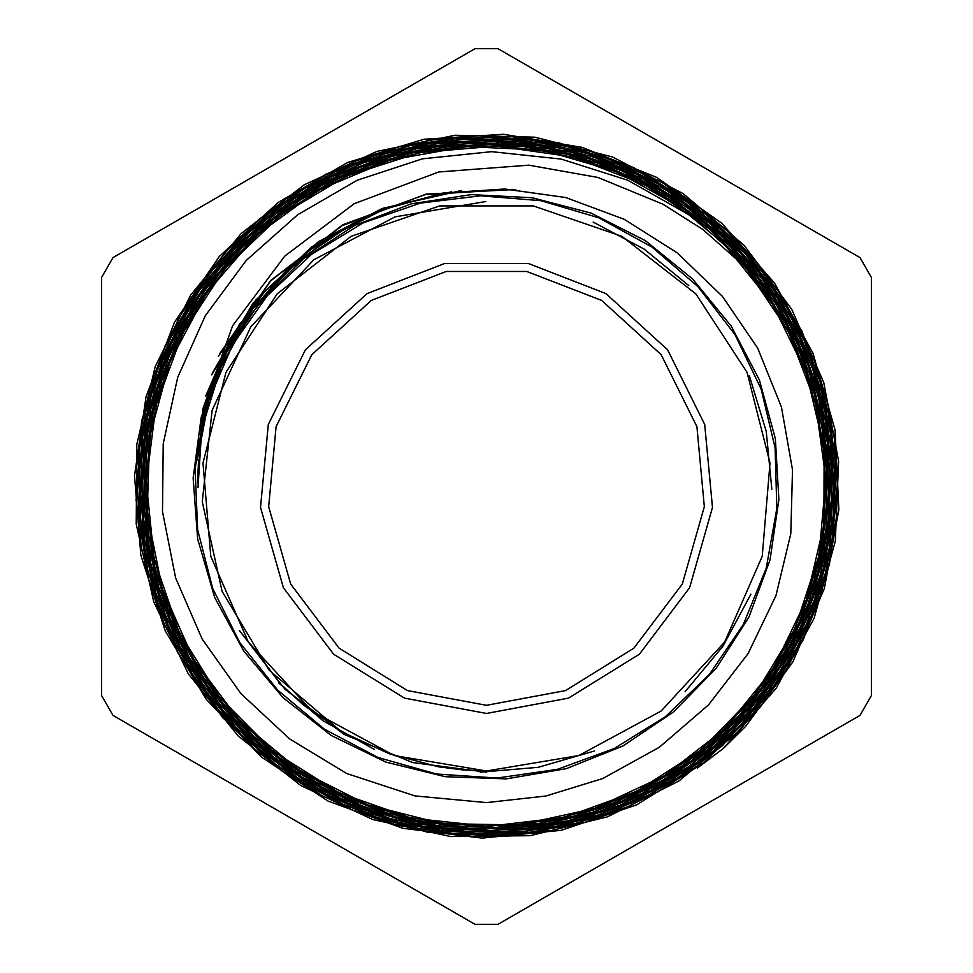 <?xml version="1.0" encoding="UTF-8"?>
<svg xmlns="http://www.w3.org/2000/svg" width="973" height="973" viewBox="0 0 973 973"><rect width="100%" height="100%" fill="white"/><g stroke="black" fill="none" stroke-linecap="round" stroke-linejoin="round"><path stroke-width="1.46" d="M486.5 713.404L568.463 698.079L639.358 654.184L689.614 587.643L712.431 507.432L704.744 424.41L667.575 349.757L605.948 293.591L528.193 263.464L444.807 263.464L367.052 293.591L305.425 349.757L268.256 424.41L260.569 507.432L283.386 587.643L333.642 654.184L404.537 698.079L486.5 713.404M486.5 705.303L407.456 690.526L339.103 648.188L290.635 584.031L268.633 506.69L276.052 426.624L311.895 354.646L371.321 300.475L446.291 271.431L526.709 271.431L601.679 300.475L661.105 354.646L696.948 426.624L704.367 506.69L682.365 584.031L633.897 648.188L565.544 690.526L486.5 705.303M239.407 630.468L284.931 689.273L344.041 734.323L412.82 762.625L486.5 772.221L486.5 770.932L578.862 755.522L661.202 710.959L724.617 642.071L762.236 556.325L769.959 463.014L746.984 372.245L695.768 293.858L621.881 236.342L533.313 205.948L439.687 205.948L351.119 236.342L277.232 293.858L226.016 372.245L203.041 463.014L210.764 556.325L248.383 642.071L311.798 710.959L394.138 755.522L486.5 770.932L462.686 769.911L438.677 766.809L389.395 753.795L343.116 732.401L303.284 704.89L280.516 683.873L239.455 630.455M697.386 768.013L723.328 748.529L745.683 726.405L792.837 661.92L824.386 588.483L838.848 509.779L835.029 429.981L812.978 353.15L774.532 283.009L721.674 223.218L656.52 177.329L582.401 147.361L503.467 134.323L423.839 139.236L347.592 162.527L278.29 202.372L219.46 256.386L174.581 322.16L146.035 396.643L134.578 475.724L140.842 555.218L165.252 630.966L206.337 699.38L261.457 757.152L327.877 801.034L402.676 828.254L481.866 838.106L561.226 830.383L636.537 804.902L704.026 762.662L760.655 706.483L803.406 639.334L829.446 564.243L837.765 484.992L828.522 405.802L801.898 330.929L758.599 264.352L701.363 208.976L633.435 167.49L558.064 142.508L478.874 135.539L400 146.327L325.614 174.325L259.779 218.621L205.546 276.782L165.325 345.415L141.559 421.066L136.062 500.195L148.419 578.777L177.67 652.701L222.805 717.843L281.829 770.871L351.204 809.645L427.281 832.11L506.374 836.379L584.603 822.538L657.918 791.9L722.307 745.817L774.155 686.038L811.421 615.994L832.474 539.504L835.71 460.399L820.653 382.571L788.556 310.046L741.012 246.668L680.614 195.524L610.278 159.39L533.484 140.076L454.282 138.373L376.758 154.61L304.865 187.753L242.496 236.342L192.666 297.835L157.59 368.767L139.48 445.646L139.492 524.763L157.006 601.995L191.267 673.182L240.988 734.518L303.223 783.314L374.617 817.138L451.8 833.739L530.844 832.523L607.566 813.598L678.035 777.877L738.702 727.403L786.208 664.486L818.475 592.472L833.812 515.009L831.38 436.05L811.275 359.791L774.107 290.258L722.367 230.601L658.903 183.8L586.646 152.773L508.988 139.248L430.078 143.177L354.148 164.364L285.308 202.445L226.794 255.291L181.258 319.703L151.374 392.46L139.188 470.166L144.661 548.845L167.21 624.325L206.24 692.508L260.046 749.928L325.298 794.163L398.553 822.854L476.296 833.825L554.707 826.831L629.713 802.834L697.264 762.783L753.649 708.125L796.522 642.107L823.876 568.366L833.691 490.55L825.286 412.443L799.83 337.984L758.648 271.114L703.236 215.678L636.512 174.155L562.285 148.237L484.372 139.601L406.592 149.319L332.742 176.21L266.638 218.597L212.078 274.739L171.88 342.082L147.446 416.748L140.124 494.795L151.01 572.282L179.275 645.464L222.902 710.716L279.847 764.389L347.714 803.357L422.756 826.272L500.913 832.183L578.144 820.166L650.645 790.623L714.96 745.756L767.685 687.923L805.535 619.594L826.953 544.26L831.356 466.031L818.184 389.03L787.473 317.198L741.402 253.856L682.632 202.202L613.829 165.398L538.276 145.415L460.034 142.557L383.265 157.006L312.041 188.762L249.72 235.965L199.222 295.707L163.476 365.021L144.819 440.745L143.518 518.913L159.353 595.403L192.107 666.067L240.355 727.39L301.034 776.661L370.92 811.251L446.789 828.692L524.836 828.473L600.973 811.166L671.115 777.366L731.465 728.205L779.458 666.663L812.771 596.169L829.093 520.129L827.451 442.229L808.66 366.48L773.693 296.923L723.693 237.485L661.324 190.842L590.222 158.94L513.975 143.736L436.293 146.582L361.056 166.784L292.216 203.089L233.581 253.989L188.117 317.089L157.577 388.714L143.651 465.118L147.787 542.569L169.472 617.283L207.006 685.479L258.684 743.372L322.404 787.644L394.564 816.675L471.236 829.166L548.541 823.876L622.671 800.876L690.039 762.066L747.045 709.451L790.258 645.184L817.843 572.598L828.874 495.707L822.428 418.524L798.213 344.941L758.113 278.448L704.476 222.428L639.662 180.212L566.736 154.026L489.699 144.527L412.637 152.25L339.589 177.536L273.997 218.852L219.022 273.535L177.816 338.945L152.931 412.163L144.965 489.261L154.087 566.152L180.419 638.75L222.841 703.43L278.558 757.262L344.637 797.386L418.086 821.09L495.196 827.549L571.881 816.955L644.029 789.553L707.833 746.121L760.485 689.419L799.405 622.623L822.003 548.93L827.014 471.881L814.924 395.476L786.33 323.802L741.998 260.8L684.396 209.341L616.894 171.722L542.898 150.256L465.933 146.558L389.893 160.144L318.755 190.027L256.471 235.223L206.203 293.651L169.959 361.822L149.708 436.159L147.215 513.026L162.248 588.653L193.481 659.183L239.577 720.738L298.735 769.911L367.526 804.744L442.204 823.645L518.998 825.007L594.187 808.624L664.024 776.028L724.812 728.923L772.963 669.12L806.398 599.794L823.863 524.788L824.07 448.018L806.435 373.291L772.501 304.196L724.313 244.272M745.342 267.064L702.713 229.433L662.954 204.196L597.848 177.487L528.765 165.203L438.701 172.002L354.16 203.698L284.7 256.106L232.717 325.76L202.773 409.11L197.969 487.619L201.289 436.196L203.795 422.112L220.883 367.612L248.322 317.478L284.748 273.51L328.874 237.534L383.569 209.377L443.104 193.031L504.719 188.944L565.641 197.531L624.228 219.339L677.257 252.907L722.501 296.449L757.76 348.176L781.477 407.115L792.545 469.886L790.794 533.642L776.028 595.549L747.994 653.722L708.441 704.963L659.366 747.24L602.725 778.522L545.792 796.084L486.5 802.616L414.948 795.938L346.789 773.486L289.699 739.042L240.878 693.457L202.202 638.993L175.566 577.913L162.43 511.567L163.269 443.737L177.706 377.439L205.315 315.702L246.108 260.533L297.592 214.79L357.225 180.297L422.416 158.818L491.669 151.715L561.153 159.086L627.792 180.248L688.47 214.498L724.228 244.199M724.228 244.357L745.367 267.064L788.118 330.929L815.496 402.725L825.895 478.886L819.023 555.461L794.99 628.497L755.194 694.321L701.606 749.453L636.938 791.146L564.583 817.271L488.154 826.357L411.64 818.135L338.957 792.788L273.766 751.813L219.521 697.191L178.91 631.732L154.05 558.855L146.278 482.194L155.862 405.741L182.51 333.435L224.654 268.889L280.309 215.568L346.522 176.052L419.922 152.469L496.789 146.023L573.133 156.969L645.05 184.919L708.916 228.217L761.3 284.87L799.709 351.825L822.003 425.724L827.135 502.798L814.827 578.996L785.588 650.475L741.122 713.623L683.496 765.143L615.812 802.445L541.45 823.328L464.206 827.05L388.105 813.586L317.137 783.083L254.744 737.279L204.038 678.826L168.061 610.424L148.407 535.551L145.828 458.21L160.898 382.377L192.751 311.786L239.443 249.988L298.906 200.487L368.159 165.678L443.384 147.057L520.737 146.011L596.425 162.588L666.614 195.476L727.549 243.323L776.065 303.807L809.779 373.644L826.953 449.234L826.685 526.758L808.916 602.311L774.666 671.905L725.603 731.964L664.291 779.592L593.834 812.114L517.806 827.792L440.173 826.272L364.948 807.335L295.95 771.625L236.512 721.467L189.942 659.353L158.842 588.203L144.284 511.834L147.118 434.189L167.599 359.195L204.403 290.672L255.68 232.206L318.706 186.719L390.441 156.653L467.125 143.408L544.831 147.811L619.558 169.521L687.425 207.577L745.087 259.876L789.529 323.839L818.451 396.12L830.127 473.121L824.386 550.876L801.533 625.298L762.2 692.448L708.709 749.198L643.992 792.703L571.115 820.312L493.834 830.796L416.189 823.645L342.119 799.295L275.432 758.818L219.509 704.379L177.329 638.775L150.949 565.325L141.657 487.801L150.268 410.229L176.113 336.512L217.587 270.372L273.012 215.471L339.553 174.447L413.525 149.161L491.219 141.353L568.755 151.362L642.168 178.278L707.468 221.114L761.445 277.731L801.582 344.892L825.42 419.302L831.745 497.288L820.64 574.763L792.326 647.653L748.115 712.285L690.672 765.544L622.805 804.379L547.787 826.722L469.606 831.927L392.314 819.473L319.825 789.723L255.85 744.454L203.685 685.977L165.982 617.32L144.746 541.864L140.976 463.537L154.975 386.366L185.916 314.328L232.34 251.143L291.754 199.903L361.214 163.342L437.084 143.372L515.532 141.219L592.569 156.507L664.158 188.567L726.515 236.232L776.758 296.68L812.236 366.736L830.699 443.056L831.672 521.674L815.143 598.468L781.465 669.424L732.718 731.173L671.516 780.492L600.657 814.462L523.888 831.745L445.233 831.562L368.755 813.367L298.176 778.461L237.144 728.789L189.127 666.517L156.264 594.941L140.088 517.891L141.949 439.224L161.494 362.88L197.434 292.776L248.37 232.778L311.64 185.746L383.727 153.88L461.117 139.297L539.918 142.569L616.043 163.184L685.393 200.547L744.576 252.712L790.757 316.687L821.176 389.395L834.335 467.235L829.957 546.06L807.858 621.759L769.071 690.538L716.019 749.052L651.192 794.004L577.731 823.049L499.636 835.138L420.92 829.288L345.524 805.62L277.196 765.824L219.667 711.725L175.967 645.853L147.908 571.881L137.229 493.603L144.722 414.875L169.509 339.699L210.472 272.099L265.872 215.617L332.486 172.78L406.896 145.999L485.527 136.962L564.279 145.622L639.006 171.637L705.826 214.121L761.591 270.458L803.321 337.74L828.534 412.82L836.403 491.73L826.491 570.324L798.821 644.576L755.243 710.886L698.055 765.763L629.811 806.07L554.184 830.151L475.165 836.804L396.716 825.189L322.744 796.291L257.091 751.715L203.418 693.299L164.145 624.228L141.17 548.225L136.196 469.035L149.137 390.635L179.117 317.076L225.116 252.36L284.59 199.538L354.245 161.226L430.711 139.869L510.144 136.317L588.41 150.389L661.409 181.842L725.493 229.02L777.33 289.37L814.243 359.84L834.469 436.768L836.719 516.322L821.127 594.406L788.3 666.906L740.015 730.236L678.74 781.051L607.541 816.785L530.163 835.661L450.487 836.512L372.635 819.558L300.633 785.406L238.081 735.977L188.3 673.742L153.77 601.849L136.269 524.07L136.792 444.308L155.133 366.675L190.599 295.22L241.134 233.459L304.33 184.748L376.879 151.435L455.036 135.296L534.882 137.205L612.248 156.933L683.155 193.688L744.077 245.354L791.718 309.463L823.815 382.657L838.568 461.178L835.272 541.061L814.158 618.135L776.126 688.458L723.328 748.529M339.2 729.823L269.29 670.239L222.051 591.389L202.311 501.667L212.138 410.302L250.839 326.843L313.805 259.803L395.062 216.809L485.904 201.52M593.141 222.136L644.114 249.1L688.811 285.527M749.368 375.724L766.262 431.355L771.844 489.237M750.864 594.162L722.939 646.218L685.138 691.633M594.223 751.047L538.227 767.296L480.115 772.161M374.483 749.453L323.182 720.92L278.57 682.754M197.568 481.331L198.662 459.706M197.215 459.925L208.672 400.572L232.413 345.062L267.344 295.646L311.591 254.269L363.257 222.866L420.385 203.175L480.504 195.755L540.891 200.62L598.881 217.806L651.898 246.984L697.909 286.536L734.968 334.542L761.154 389.042L775.153 447.908L776.819 508.526L766.225 568.244L743.421 624.386L709.256 674.557L665.496 716.627L614.036 748.651L557.115 769.412L497.081 778.011L436.463 773.985L378.011 757.541L324.398 729.13L277.731 690.21L239.869 642.703L212.686 588.519L197.689 529.726L195.099 468.925L204.817 408.855L226.77 352.238L260.29 301.557L303.54 258.721L354.513 225.541L411.226 203.831L471.346 194.576L532.195 197.714L591.061 213.123L645.257 240.611L692.594 278.935L731.246 326.077L759.39 380.042L775.396 438.726L778.886 499.599L770.02 559.937L748.955 617.04L716.189 668.354L673.462 711.944L622.829 745.999L566.347 768.731L506.252 778.947L445.22 776.685L385.953 762.139L331.161 735.491L283.143 697.799L243.7 651.083L214.619 597.41L197.592 538.896L193.189 477.986L201.216 417.368L221.43 359.742L253.43 307.711L295.512 263.33M353.284 223.121L289.589 266.578L239.285 324.629L205.644 396.145L229.823 340.416L265.167 290.988L309.973 249.806L362.224 218.633M212.236 373.218L253.029 303.248L311.506 247.045L382.766 208.295L461.713 190.477M219.351 354.002L270.713 280.479L341.985 225.687L426.113 194.113L515.775 189.54M197.665 483.034L198.091 470.19M197.288 457.176L207.115 405.619L215.994 379.835M199.003 433.411L216.772 374.569L246.291 320.494M201.204 417.733L229.373 344.722L275.505 281.683L302.798 257.006M211.7 374.824L255.461 300.475L318.366 241.693L381.817 208.769L451.423 191.754M218.426 356.276L270.628 280.929L342.691 224.787L425.177 194.636L513.16 189.358M871.419 695.5L871.419 277.5L859.962 257.65L497.969 48.65L475.031 48.65L113.038 257.65L101.581 277.5L101.581 695.5L113.038 715.35L475.031 924.35L497.969 924.35L859.962 715.35L871.419 695.5"/></g></svg>
